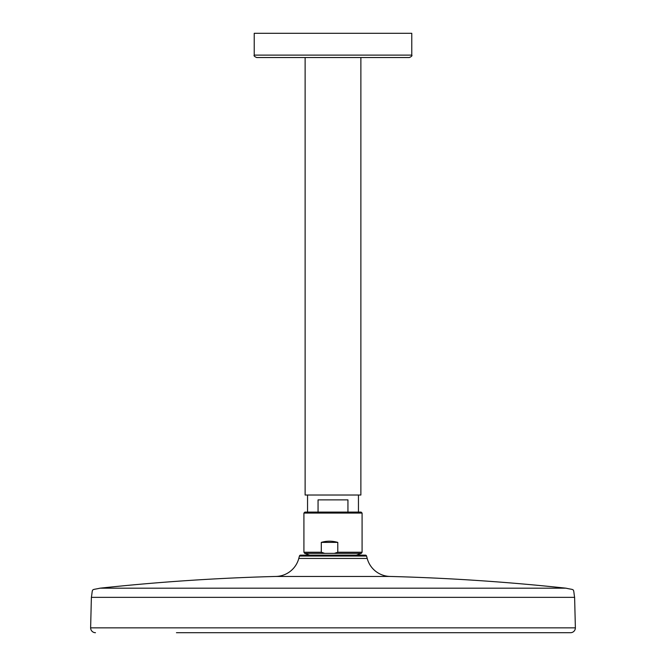 <?xml version="1.0" encoding="UTF-8"?>
<svg xmlns="http://www.w3.org/2000/svg" width="666" height="666" viewBox="0 0 666 666"><rect width="100%" height="100%" fill="white"/><g stroke="black" fill="none" stroke-linecap="round" stroke-linejoin="round"><path stroke-width="1" d="M362.088 513.07L303.912 513.07L304.886 512.096L361.114 512.096L362.088 513.07L362.088 552.231L337.787 552.231L334.332 553.371L361.288 553.371L362.088 552.231M304.712 553.371L303.912 552.231L321.303 552.231L324.758 553.371L304.712 553.371L309.582 555.136L356.243 555.136M366.566 556.043L299.434 556.043A1.215 1.215 0 0 1 300.607 555.136L365.393 555.136A1.215 1.215 0 0 1 366.566 556.043L367.207 558.449A24.234 24.234 0 0 0 389.993 576.448A2181.4 2181.4 0 0 1 565.967 588.178L100.033 588.178A2181.4 2181.4 0 0 1 276.007 576.448L389.993 576.448M299.434 556.043L298.793 558.449A24.234 24.234 0 0 1 276.007 576.448M176.44 632.7L570.529 632.7A4.845 4.845 0 0 0 575.374 627.847L574.616 597.352L333 597.352L574.616 597.352C572.951 587.753 575.457 590.401 565.967 588.178M95.471 632.7A4.845 4.845 0 0 1 90.626 627.847L91.384 597.352L333 597.352L91.384 597.352C93.049 587.753 90.551 590.401 100.033 588.178M392.848 632.7L379.578 632.7M311.846 632.7L298.326 632.7M271.678 632.7L245.829 632.7M197.894 632.7L186.93 632.7M347.943 512.096L347.943 499.875L318.057 499.875L318.057 512.096M305.128 57.534L305.128 495.029L360.872 495.029L360.872 57.534M254.229 55.112C253.613 55.711 254.42 56.518 256.651 57.534L409.349 57.534C411.58 56.51 412.387 55.703 411.771 55.112L411.771 33.3L254.229 33.3L254.229 55.112L411.771 55.112M324.758 553.371L334.332 553.371M337.787 542.39L321.303 542.39C326.598 540.784 332.093 540.784 337.787 542.39L337.787 552.231M321.303 552.231L321.303 542.39M298.793 558.449L367.207 558.449M90.626 627.847L575.374 627.847M356.418 555.136L361.288 553.371M358.45 512.096L358.45 495.029M307.55 512.096L307.55 495.029M303.912 552.231L303.912 513.07"/></g></svg>
